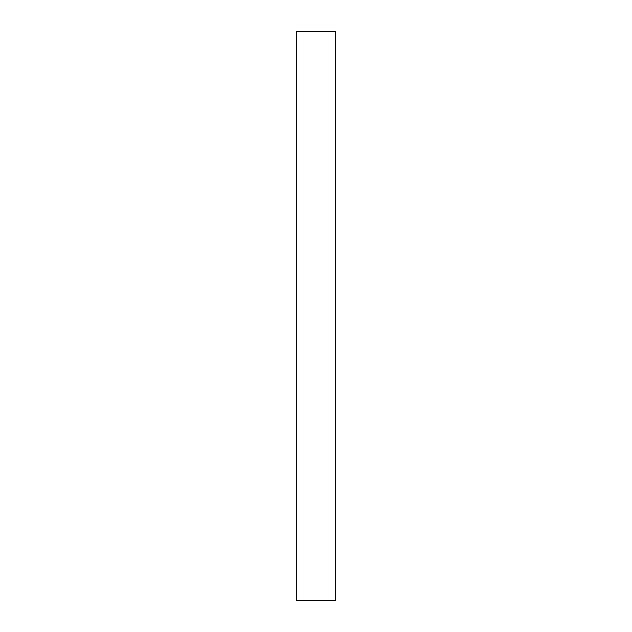 <?xml version="1.0" encoding="UTF-8"?>
<svg xmlns="http://www.w3.org/2000/svg" width="632" height="632" viewBox="0 0 632 632"><rect width="100%" height="100%" fill="white"/><g stroke="black" fill="none" stroke-linecap="round" stroke-linejoin="round"><path stroke-width="0.95" d="M296.305 600.4L296.305 31.6L335.695 31.6L335.695 600.4L296.305 600.4"/></g></svg>
